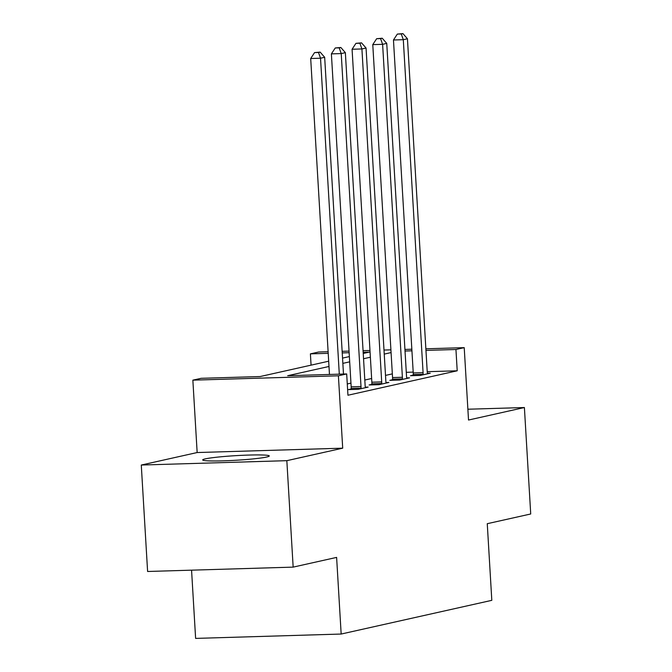 <?xml version="1.0" encoding="UTF-8"?>
<svg xmlns="http://www.w3.org/2000/svg" width="672" height="672" viewBox="0 0 672 672"><rect width="100%" height="100%" fill="white"/><g stroke="black" fill="none" stroke-linecap="round" stroke-linejoin="round"><path stroke-width="1.01" d="M205.313 458.867A33.348 2.302 -3.4 0 0 202.7 459.925A33.348 2.302 -3.4 0 0 229.471 460.597A33.348 2.302 -3.4 0 0 266.675 457.027A33.348 2.302 -3.4 0 0 269.279 455.977A33.348 2.302 -3.4 0 0 242.508 455.305A33.348 2.302 -3.4 0 0 205.313 458.867M311.06 365.148L310.397 353.867L318.671 352.01L328.112 351.733M191.562 570.167L195.619 638.4L341.166 634.04L491.812 600.34L487.259 523.698L530.72 513.979L524.395 407.534L467.88 409.223M341.166 634.04L336.613 557.399L293.16 567.118L147.605 571.486L141.28 465.041L286.835 460.673L342.703 448.174L338.402 375.799L192.856 380.159L201.13 378.311L260.14 376.538L328.675 361.208M342.703 448.174L197.156 452.542L141.28 465.041M197.156 452.542L192.856 380.159M293.16 567.118L286.835 460.673M328.986 366.475L287.675 375.715L346.685 373.943L347.945 395.237L457.212 370.793L427.224 371.692M413.196 372.112L406.291 372.313M392.339 373.876L385.501 375.404M371.641 378.504L364.812 380.033M350.952 383.132L347.273 383.956M351.095 389.004L348.398 389.609L358.235 389.315L368.164 387.089L365.358 387.173L365.476 387.694M371.784 384.376L369.088 384.98L378.924 384.686L388.861 382.46L386.047 382.544L386.165 383.065M392.482 379.747L389.785 380.352L399.622 380.058L409.55 377.832L406.745 377.916L406.862 378.437M413.171 375.119L410.474 375.724L420.311 375.421L430.248 373.204L427.434 373.288L427.552 373.808M425.863 348.802L464.218 347.651L468.518 420.034L524.395 407.534M464.218 347.651L455.944 349.499L425.956 350.398M457.212 370.793L455.944 349.499M346.685 373.943L338.402 375.799M342.132 351.313L349.045 351.103M363.065 350.683L369.978 350.473M383.998 350.053L390.911 349.852M404.93 349.432L411.844 349.222M363.233 353.48L369.398 352.094L363.166 352.288M349.138 352.708L342.233 352.909M328.213 353.329L310.397 353.867M342.535 358.109L349.373 356.58M391.07 352.582L384.241 354.11M370.381 357.21L363.544 358.739M349.684 361.838L342.854 363.367M411.936 350.818L405.023 351.028M339.301 374.17L320.527 58.212L324.668 57.288L343.484 374.044M329.465 374.464L310.691 58.506L320.527 58.212L318.494 52.483L320.149 52.114L314.555 52.609L318.494 52.483M314.555 52.609L310.691 58.506M324.668 57.288L320.149 52.114M360.923 388.71L360.973 388.156A4.276 1.672 88.3 0 0 361.007 386.534L341.225 53.584L345.358 52.66L365.14 385.61A4.276 1.672 88.3 0 0 365.358 387.173M351.044 389.525L351.145 388.45A4.276 1.672 88.3 0 0 351.17 386.828L331.388 53.878L341.225 53.584L339.184 47.855L340.838 47.485L335.252 47.972L339.184 47.855M335.252 47.972L331.388 53.878M345.358 52.66L340.838 47.485M381.62 384.082L381.671 383.519A4.276 1.672 88.3 0 0 381.696 381.906L361.914 48.955L366.055 48.031L385.837 380.982A4.276 1.672 88.3 0 0 386.047 382.544M371.734 384.896L371.834 383.821A4.276 1.672 88.3 0 0 371.86 382.2L352.078 49.249L361.914 48.955L359.881 43.226L361.536 42.857L355.942 43.344L359.881 43.226M355.942 43.344L352.078 49.249M366.055 48.031L361.536 42.857M402.31 379.453L402.368 378.89A4.276 1.672 88.3 0 0 402.394 377.278L382.612 44.327L386.744 43.394L406.526 376.354A4.276 1.672 88.3 0 0 406.745 377.916M392.431 380.268L392.532 379.184A4.276 1.672 88.3 0 0 392.557 377.572L372.775 44.621L382.612 44.327L380.57 38.598L382.225 38.228L376.639 38.716L380.57 38.598M376.639 38.716L372.775 44.621M386.744 43.394L382.225 38.228M423.007 374.825L423.058 374.262A4.276 1.672 88.3 0 0 423.083 372.649L403.301 39.698L407.442 38.766L427.224 371.725A4.276 1.672 88.3 0 0 427.434 373.288M413.12 375.64L413.221 374.556A4.276 1.672 88.3 0 0 413.246 372.943L393.464 39.992L403.301 39.698L401.268 33.97L402.923 33.6L397.328 34.087L401.268 33.97M397.328 34.087L393.464 39.992M407.442 38.766L402.923 33.6M360.973 388.156L351.145 388.45M361.007 386.534L351.17 386.828M381.671 383.519L371.834 383.821M381.696 381.906L371.86 382.2M402.368 378.89L392.532 379.184M402.394 377.278L392.557 377.572M423.058 374.262L413.221 374.556M423.083 372.649L413.246 372.943"/></g></svg>
